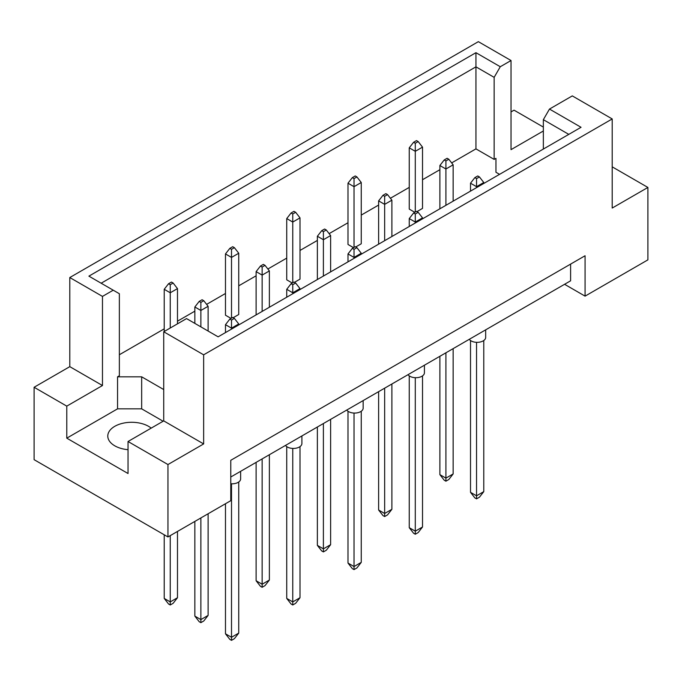<?xml version="1.0" encoding="UTF-8"?>
<svg xmlns="http://www.w3.org/2000/svg" width="682" height="682" viewBox="0 0 682 682"><rect width="100%" height="100%" fill="white"/><g stroke="black" fill="none" stroke-linecap="round" stroke-linejoin="round"><path stroke-width="1.02" d="M128.037 449.694A23.879 13.785 180 0 1 114.772 445.815A23.879 13.785 180 0 1 107.782 436.071A23.879 13.785 180 0 1 122.521 423.334A23.879 13.785 180 0 1 148.54 426.318A23.879 13.785 180 0 1 151.182 428.134M543.349 149.06L543.349 119.674L549.479 109.069L572.292 95.898L612.206 118.941L612.206 208.053L647.9 187.448L612.206 166.843M416.975 211.608L422.516 208.402L422.516 147.133L415.287 151.31L415.287 143.237L418.177 141.566L416.489 140.594L413.599 142.265L415.287 143.237M415.287 212.025L415.287 151.31L409.251 147.832L409.251 209.101L414.801 212.307M451.654 162.904L475.942 148.881L494.152 159.392L495.959 158.343L495.959 172.273L499.548 174.345M119.359 354.751L164.217 328.852M177.482 321.188L194.847 311.163M206.612 304.368L225.478 293.482M238.743 285.826L256.108 275.801M267.873 269.006L286.738 258.111M300.003 250.456L317.369 240.431M329.133 233.636L347.99 222.75M361.255 215.086L378.621 205.06M390.394 198.266L409.251 187.38M422.516 179.724L439.881 169.699M163.731 389.558L141.668 376.822L117.551 376.822L119.359 375.773L119.359 293.729L88.899 276.142L475.942 52.684L500.273 66.734L511.031 60.528L478.355 41.662L69.794 277.54L102.471 296.406L113.229 290.191M356.916 176.936L355.228 175.956L352.338 177.627L354.026 178.607L356.916 176.936L361.255 182.503L354.026 186.68L347.99 183.202L347.99 244.471L353.54 247.668M355.714 246.978L361.255 243.772L361.255 182.503M295.656 212.298L293.968 211.326L291.078 212.997L292.766 213.969L295.656 212.298L300.003 217.873L292.766 222.051L286.738 218.572L286.738 279.833L292.28 283.039M294.454 282.339L300.003 279.143L300.003 217.873M234.395 247.668L232.707 246.696L229.817 248.367L231.505 249.339L234.395 247.668L238.743 253.244L231.505 257.421L225.478 253.934L225.478 315.203L231.019 318.409M233.193 317.71L238.743 314.504L238.743 253.244M34.1 387.265L66.776 406.131L102.471 385.526L69.794 366.652L34.1 387.265L34.1 459.668L167.951 536.947L230.78 500.673L230.78 460.299L585.071 255.75L585.071 296.133L647.9 259.859L647.9 187.448M543.349 130.987L511.031 149.648L511.031 60.528M543.349 127.082L514.049 110.169L511.031 111.908M549.479 109.069L581.047 127.295L218.121 336.831L186.553 318.596L163.731 331.776L203.645 354.819L612.206 118.941M163.134 421.237L141.668 408.842L117.551 408.842L66.776 438.159L128.037 473.521L128.037 441.501L167.951 464.544L203.645 443.931L163.731 420.888L163.731 331.776M203.645 443.931L203.645 354.819M102.471 385.526L102.471 296.406M69.794 366.652L69.794 277.54M66.776 438.159L66.776 406.131M167.951 464.544L167.951 536.947M564.577 284.292L585.071 296.133M128.037 441.501L163.731 420.888M570.604 264.105L570.604 280.813L230.78 477.008M475.942 148.881L475.942 66.836L101.149 283.218M494.152 159.392L494.152 77.347L475.942 66.836L475.942 52.684M500.273 66.734L494.152 77.347M495.959 172.273L495.959 158.343M568.797 134.371L543.349 119.674M117.551 408.842L117.551 376.822M141.668 408.842L141.668 376.822M485.669 329.849L485.669 337.411A8.525 4.919 180 0 1 480.409 341.963A8.525 4.919 180 0 1 471.117 340.898A8.525 4.919 180 0 1 469.276 339.312M476.539 342.321L476.539 495.805L483.777 491.628L483.777 340.506M470.512 340.506L470.512 492.327L476.539 495.805L476.539 498.866L474.851 497.894L470.512 492.327M483.777 491.628L479.437 497.195L476.539 498.866M479.437 176.936L477.75 175.956L474.851 177.627L476.539 178.607L479.437 176.936L483.777 182.503L476.539 186.68L476.539 178.607M476.539 187.627L476.539 186.68L470.512 183.202L474.851 177.627M483.777 183.449L483.777 182.503M470.512 183.202L470.512 191.105M445.909 352.799L445.909 478.125L453.146 473.947L453.146 348.621M439.881 356.285L439.881 474.638L445.909 478.125L445.909 481.185L444.221 480.213L439.881 474.638M453.146 473.947L448.807 479.514L445.909 481.185M448.807 159.247L447.119 158.275L444.221 159.946L445.909 160.918L448.807 159.247L453.146 164.822L445.909 169L445.909 160.918M445.909 205.316L445.909 169L439.881 165.513L444.221 159.946M453.146 201.139L453.146 164.822M439.881 165.513L439.881 208.794M409.251 147.832L413.599 142.265M418.177 141.566L422.516 147.133M424.417 365.211L424.417 372.781A8.525 4.919 180 0 1 419.149 377.334A8.525 4.919 180 0 1 409.856 376.259A8.525 4.919 180 0 1 408.015 374.682M415.287 377.692L415.287 531.176L422.516 526.998L422.516 375.876M409.251 375.876L409.251 527.689L415.287 531.176L415.287 534.236L413.599 533.264L409.251 527.689M422.516 526.998L418.177 532.565L415.287 534.236M418.177 212.298L416.489 211.326L413.599 212.997L415.287 213.969L418.177 212.298L422.516 217.873L415.287 222.051L415.287 213.969M415.287 222.997L415.287 222.051L409.251 218.572L413.599 212.997M422.516 218.82L422.516 217.873M409.251 218.572L409.251 226.475M363.156 400.581L363.156 408.151A8.525 4.919 180 0 1 357.888 412.695A8.525 4.919 180 0 1 348.596 411.63A8.525 4.919 180 0 1 346.754 410.044M354.026 413.062L354.026 566.546L361.255 562.369L361.255 411.246M347.99 411.246L347.99 563.059L354.026 566.546L354.026 569.606L352.338 568.635L347.99 563.059M361.255 562.369L356.916 567.936L354.026 569.606M356.916 247.668L355.228 246.696L352.338 248.367L354.026 249.339L356.916 247.668L361.255 253.244L354.026 257.421L354.026 249.339M354.026 258.367L354.026 257.421L347.99 253.934L352.338 248.367M361.255 254.19L361.255 253.244M347.99 253.934L347.99 261.845M301.896 435.951L301.896 443.522A8.525 4.919 180 0 1 296.627 448.065A8.525 4.919 180 0 1 287.335 447A8.525 4.919 180 0 1 285.502 445.414M292.766 448.432L292.766 601.908L300.003 597.73L300.003 446.616M286.738 446.616L286.738 598.429L292.766 601.908L292.766 604.977L291.078 603.996L286.738 598.429M300.003 597.73L295.656 603.306L292.766 604.977M295.656 283.039L293.968 282.067L291.078 283.738L292.766 284.709L295.656 283.039L300.003 288.605L292.766 292.783L292.766 284.709M292.766 293.729L292.766 292.783L286.738 289.304L291.078 283.738M300.003 289.552L300.003 288.605M286.738 289.304L286.738 297.216M240.635 471.313L240.635 478.883A8.525 4.919 180 0 1 230.78 483.751M231.505 483.794L231.505 637.278L238.743 633.101L238.743 481.978M225.478 503.742L225.478 633.8L231.505 637.278L231.505 640.338L229.817 639.366L225.478 633.8M238.743 633.101L234.395 638.667L231.505 640.338M234.395 318.409L232.707 317.428L229.817 319.099L231.505 320.08L234.395 318.409L238.743 323.976L231.505 328.153L231.505 320.08M231.505 329.099L231.505 328.153L225.478 324.675L229.817 319.099M238.743 324.922L238.743 323.976M225.478 324.675L225.478 332.577M384.657 388.169L384.657 513.486L391.886 509.309L391.886 383.992M378.621 391.647L378.621 510.008L384.657 513.486L384.657 516.555L382.969 515.575L378.621 510.008M391.886 509.309L387.547 514.884L384.657 516.555M387.547 194.617L385.859 193.645L382.969 195.316L384.657 196.288L387.547 194.617L391.886 200.184L384.657 204.361L384.657 196.288M384.657 240.678L384.657 204.361L378.621 200.883L382.969 195.316M391.886 236.501L391.886 200.184M378.621 200.883L378.621 244.165M323.396 423.539L323.396 548.857L330.625 544.679L330.625 419.362M317.369 427.017L317.369 545.378L323.396 548.857L323.396 551.917L321.708 550.945L317.369 545.378M330.625 544.679L326.286 550.246L323.396 551.917M326.286 229.987L324.598 229.016L321.708 230.687L323.396 231.658L326.286 229.987L330.625 235.554L323.396 239.732L323.396 231.658M323.396 276.048L323.396 239.732L317.369 236.253L321.708 230.687M330.625 271.871L330.625 235.554M317.369 236.253L317.369 279.526M262.135 458.901L262.135 584.227L269.373 580.05L269.373 454.724M256.108 462.387L256.108 580.749L262.135 584.227L262.135 587.287L260.447 586.315L256.108 580.749M269.373 580.05L265.025 585.616L262.135 587.287M265.025 265.358L263.337 264.377L260.447 266.048L262.135 267.029L265.025 265.358L269.373 270.925L262.135 275.102L262.135 267.029M262.135 311.418L262.135 275.102L256.108 271.624L260.447 266.048M269.373 307.241L269.373 270.925M256.108 271.624L256.108 314.896M200.875 517.945L200.875 619.597L208.112 615.42L208.112 513.768M194.847 521.423L194.847 616.11L200.875 619.597L200.875 622.657L199.187 621.686L194.847 616.11M208.112 615.42L203.773 620.987L200.875 622.657M203.773 300.719L202.085 299.748L199.187 301.418L200.875 302.39L203.773 300.719L208.112 306.295L200.875 310.472L200.875 302.39M200.875 326.874L200.875 310.472L194.847 306.985L199.187 301.418M208.112 331.051L208.112 306.295M194.847 306.985L194.847 323.387M354.026 247.395L354.026 178.607M347.99 183.202L352.338 177.627M292.766 282.757L292.766 213.969M286.738 218.572L291.078 212.997M231.505 318.127L231.505 249.339M225.478 253.934L229.817 248.367M170.244 535.626L170.244 601.908L177.482 597.73L177.482 531.448M164.217 534.79L164.217 598.429L170.244 601.908L170.244 604.977L168.556 603.996L164.217 598.429M177.482 597.73L173.143 603.306L170.244 604.977M173.143 283.039L171.455 282.067L168.556 283.738L170.244 284.709L173.143 283.039L177.482 288.605L170.244 292.783L170.244 284.709M170.244 328.016L170.244 292.783L164.217 289.304L168.556 283.738M177.482 323.839L177.482 288.605M164.217 289.304L164.217 331.495"/></g></svg>
